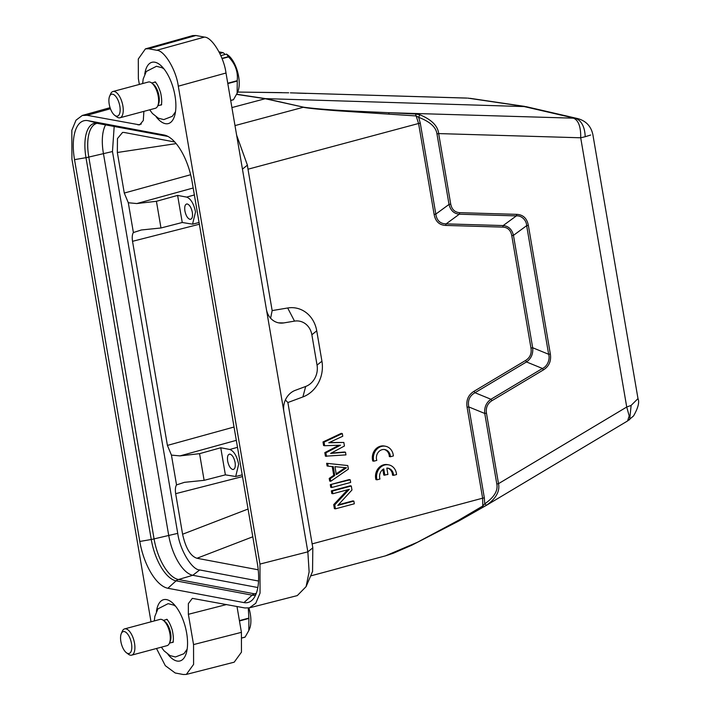 <?xml version="1.0" encoding="UTF-8"?>
<svg xmlns="http://www.w3.org/2000/svg" width="710" height="710" viewBox="0 0 710 710"><rect width="100%" height="100%" fill="white"/><g stroke="black" fill="none" stroke-linecap="round" stroke-linejoin="round"><path stroke-width="1.06" d="M242.137 637.864L245.119 637.065A26.057 11.449 -105 0 1 244.986 637.181L242.145 637.935M239.474 620.966L248.917 618.437L248.802 630.595L245.119 637.065M248.917 618.437A26.057 11.449 -105 0 0 248.89 618.259A26.057 11.449 -105 0 0 248.873 618.082L239.412 620.62M248.278 608.071L248.873 618.082M248.882 607.964A21.522 9.461 75 0 1 249.521 628.909L248.802 630.595M151.629 82.946L153.236 84.153A11.777 5.174 75 0 1 159.155 97.093A11.777 5.174 75 0 1 158.552 103.997L157.762 105.843A13.596 5.973 -105 0 0 158.463 97.873A13.596 5.973 -105 0 0 151.629 82.946A13.596 5.973 -105 0 0 148.355 82.023L112.97 91.51A13.596 5.973 75 0 1 123.087 107.361A13.596 5.973 75 0 1 120.008 117.762A13.596 5.973 75 0 1 116.733 116.839L114.727 115.34A11.324 4.979 -105 0 0 120.017 107.432A11.324 4.979 -105 0 0 115.34 95.921A11.324 4.979 -105 0 0 109.615 96.249A11.324 4.979 -105 0 0 109.029 102.888A11.324 4.979 -105 0 0 114.727 115.34M155.171 82.103A11.777 5.174 -105 0 0 154.789 82.174L151.7 82.999M109.615 96.249L110.6 93.942A13.596 5.973 75 0 1 112.97 91.51M230.688 100.429L233.466 99.684A26.057 11.449 -105 0 1 233.324 99.799L230.706 100.5M227.812 83.585L237.255 81.055L237.14 93.214L233.466 99.684M237.255 81.055A26.057 11.449 -105 0 0 237.238 80.878A26.057 11.449 -105 0 0 237.211 80.7L227.75 83.239M222.07 58.646L228.531 56.915C235.258 63.758 238.152 71.692 237.211 80.7M228.531 56.915A26.057 11.449 -105 0 0 228.354 56.676L221.964 58.389M219.851 53.498L223.055 52.646L219.044 51.874M228.354 56.676L226.57 54.102L228.141 55.273A21.522 9.461 75 0 1 237.672 72.154A21.522 9.461 75 0 1 237.859 91.537L237.149 93.214M226.57 54.102L220.828 55.637M223.055 52.646L224.44 53.685L224.555 54.643M243.956 602.595L167.888 588.262A44.277 19.463 75 0 1 139.79 541.464L74.523 159.643A44.277 19.463 75 0 1 87.96 120.665L164.028 134.989A44.277 19.463 75 0 1 164.773 135.157A44.277 19.463 75 0 1 192.117 181.787L257.384 563.616A44.277 19.463 75 0 1 252.29 599.985A44.277 19.463 75 0 1 243.956 602.595L252.148 595.175A6.798 5.973 -79.3 0 1 254.517 593.835A38.429 16.889 -105 0 0 256.044 593.986M144.76 74.053A31.719 13.943 75 0 1 151.913 62.303A31.719 13.943 75 0 1 174.997 95.743A31.719 13.943 75 0 1 168.341 123.576A31.719 13.943 75 0 1 156.271 116.973M156.422 611.434A31.719 13.943 75 0 1 163.575 599.684A31.719 13.943 75 0 1 186.659 633.116A31.719 13.943 75 0 1 179.994 660.957A31.719 13.943 75 0 1 167.924 654.354M143.881 111.364L143.305 120.514L139.675 124.88L87.055 115.304L82.289 115.464L76.014 120.176L71.825 130.312L71.932 159.173L151.017 621.809M156.502 648.487L165.306 665.669L175.184 672.982L183.233 674.5L186.331 674.429L193.59 664.4L193.546 644.582L188.363 614.301L188.363 603.642L192.312 598.361L244.861 607.955L249.405 607.849L297.277 595.601L306.09 586.637L309.125 571.843L307.847 551.839L312.817 547.836L312.551 571.461M418.643 117.283L420.284 123.167L435.825 214.101C436.756 220.499 440.182 223.756 446.12 223.881L445.702 225.425C439.304 225.105 435.443 221.44 434.13 214.42L418.58 123.487L247.994 169.211L247.399 165.137L242.438 169.131L226.002 73.015L178.29 86.185L259.975 564.077L260.046 593.143L255.769 603.26L249.405 607.849M178.29 86.185C176.222 70.041 164.365 50.286 156.732 50.277L148.683 48.759L145.435 48.866L138.299 58.992L138.37 78.668L139.355 84.437M186.331 674.429L234.202 662.181L241.462 652.153L241.418 632.344L236.989 606.473M242.438 169.131L266.392 309.285A18.123 15.931 100.7 0 0 278.764 322.881A18.123 15.931 100.7 0 0 283.734 322.926L294.517 321.124A18.123 15.931 -79.3 0 1 311.859 334.765L317.05 365.126A18.123 15.931 -79.3 0 1 305.682 386.462L295.262 390.34A18.123 15.931 100.7 0 0 283.893 411.676L307.847 551.839L259.975 564.077M226.002 73.015C223.934 56.862 212.077 37.115 204.445 37.097L195.942 35.5L192.694 35.606L145.435 48.866M247.994 169.211L272.161 310.589L287.683 307.989A30.361 26.678 -79.3 0 1 316.74 330.833L321.932 361.204A30.361 26.678 -79.3 0 1 302.895 396.943L287.878 402.526L312.817 547.836M287.878 402.526L285.385 399.961M272.161 310.589L270.608 318.213M236.616 135.095L247.399 165.137M420.284 123.167L418.58 123.487L416.122 115.934L337.348 110.778C323.485 109.704 309.223 108.479 303.259 107.29L234.992 125.59M526.003 106.633L265.567 98.628L231.913 107.574M312.045 543.904L482.631 498.18L484.335 497.861L484.726 503.825L486.501 505.272L458.598 521.113L411.898 545.165L393.509 553.152L385.432 555.868L417.445 542.262L458.633 520.226L482.8 505.99L482.631 498.18L467.091 407.247C465.991 400.165 468.307 394.84 474.049 391.272L525.56 360.485C530.015 357.707 531.826 353.562 530.973 348.06L511.768 235.667C510.738 230.209 507.739 227.36 502.76 227.111L445.702 225.425M331.224 453.095L344.439 452.021L345.504 452.226L345.956 454.888L325.42 456.193L324.807 452.634L338.981 445.241M324.807 452.634L325.872 452.838L340.525 445.197L324.656 445.729L323.6 445.525L322.988 441.975L341.253 433.357L342.309 433.561L342.77 436.224L328.774 442.765L343.835 442.445L344.439 446.004L330.594 453.433L345.504 452.226M329.271 442.534L343.835 442.445M326.635 463.302L347.785 465.556L326.635 463.302L327.088 465.973L328.153 466.168L327.7 463.506M347.785 465.556L348.388 469.115L330.736 481.282L329.671 481.078L329.218 478.416L333.736 475.345L332.227 466.559M330.736 487.3L330.283 484.637L349.151 479.578L350.216 479.782L350.669 482.445L331.801 487.504L330.736 487.3M338.395 504.774L352.799 500.914L353.864 501.109L354.317 503.78L335.448 508.839L334.383 508.635L333.7 504.632L347.651 489.758M333.7 504.632L334.765 504.837L349.32 489.314L332.866 493.725L331.801 493.521L331.348 490.858L350.216 485.8L351.281 486.004L351.965 489.998L337.8 505.413L353.864 501.109M278.568 322.846L283.734 322.926M389.231 114.212L388.592 112.704L415.501 114.008L416.122 115.934L418.669 117.336L419.743 114.718C431.565 119.608 437.866 125.901 438.665 133.587L580.7 137.784C580.922 126.886 578.526 120.345 573.529 118.171L388.592 112.704C362.304 111.408 328.339 110.44 303.782 107.228L265.052 98.69L236.616 94.386M281.897 92.628L237.637 92.06M466.994 98.104L290.372 92.85M297.055 93.081L306.205 93.418M458.633 520.226L458.403 521.113M503.177 225.567L516.365 215.893L459.308 214.207L446.12 223.881L503.177 225.567C508.546 226.099 511.981 229.365 513.463 235.356L532.678 347.74C533.263 353.873 531.204 358.603 526.483 361.94L474.981 392.728C469.594 395.789 467.526 400.52 468.786 406.928L484.752 413.46L496.805 483.989C498.163 490.725 494.133 497.337 484.726 503.825L482.8 505.99L482.818 507.295M331.348 490.858L332.404 491.063L351.281 486.004M332.866 493.725L332.404 491.063M335.448 508.839L334.765 504.837M330.283 484.637L350.216 479.782M331.801 487.504L331.339 484.832M329.218 478.416L330.283 478.611L334.792 475.549L333.274 466.656L328.153 466.168M330.736 481.282L330.283 478.611M333.736 475.345L334.792 475.549M322.988 441.975L324.053 442.17L342.309 433.561M324.656 445.729L324.053 442.17M326.485 456.397L325.872 452.838M484.335 497.861L468.786 406.928L467.091 407.247M482.729 507.33L486.501 505.272C496.05 498.464 500.053 491.267 498.509 483.67L486.457 413.149L484.752 413.46C484.167 407.336 486.226 402.597 490.947 399.26L474.981 392.728L474.049 391.272M486.457 413.149C485.702 407.655 487.513 403.52 491.87 400.724L490.947 399.26L542.449 368.472L526.483 361.94L525.56 360.485M532.669 347.749L530.973 348.06M516.374 215.902C521.38 215.307 526.5 220.162 526.651 225.673L513.463 235.356L511.768 235.667M503.177 225.585L502.76 227.111M435.833 214.101L434.13 214.42M532.678 347.74L548.644 354.281L526.66 225.682L528.355 225.363C527.015 218.378 523.155 214.713 516.782 214.358L459.725 212.672L459.308 214.198C453.93 213.674 450.504 210.409 449.022 204.427L436.961 133.897C436.02 127.126 429.914 121.605 418.669 117.336M415.501 114.008L419.743 114.718M486.501 505.272L627.525 420.986L633.542 415.953C638.13 407.939 639.612 402.162 637.988 398.612L592.859 134.554C591.031 126.238 586.007 120.913 577.789 118.605L573.529 118.171M334.96 466.674L346.48 467.766L336.327 474.671L334.96 466.674M550.339 353.962L548.644 354.281C550.312 359.464 547.241 366.529 542.449 368.463L543.372 369.937C549.07 366.351 551.395 361.026 550.339 353.962L528.355 225.363M435.825 214.101L449.022 204.427L450.717 204.107L438.665 133.587L436.961 133.897M459.725 212.672C454.835 212.334 451.835 209.485 450.717 204.107M629.158 419.938L629.681 419.592L631.119 405.41L626.726 407.025L580.7 137.784L585.2 136.728C584.596 120.088 575.393 118.109 574.461 118.179L522.729 106.234L467.819 98.113M345.291 467.65L336.185 473.845M516.365 215.893L516.782 214.358M631.119 405.41L637.988 398.612M585.2 136.728L590.684 135.024M232.694 469.487C234.868 469.452 235.676 467.127 235.099 462.512C234.078 457.808 232.401 455.012 230.067 454.134C227.892 454.169 227.085 456.495 227.661 461.109C228.682 465.813 230.359 468.609 232.694 469.487L233.43 469.47M189.934 219.328C192.108 219.292 192.916 216.967 192.339 212.352C191.318 207.648 189.641 204.853 187.307 203.974C185.132 204.01 184.325 206.335 184.902 210.95C185.922 215.654 187.6 218.449 189.934 219.328L190.671 219.301M174.766 141.991L124.197 132.468L122.564 132.424L117.47 138.548L117.345 152.499L124.277 193.058L128.297 202.749L133.391 232.543C132.229 234.353 131.936 237.282 132.53 241.32L167.409 445.41L171.438 455.11L179.967 455.9L199.563 453.663L220.757 447.761L229.783 449.465C233.901 451.027 236.856 455.953 238.658 464.242L235.693 476.516L225.381 474.857L204.116 480.333L184.485 482.33L176.533 484.903C175.361 486.714 175.077 489.634 175.663 493.681L182.594 534.231C185.718 548.2 190.511 556.205 196.972 558.264L258.227 569.802M220.757 447.761L225.381 474.857M230.067 454.134L229.33 454.16M128.297 202.749L136.826 203.548L156.422 201.303L177.615 195.41L186.65 197.105C190.768 198.667 193.724 203.593 195.525 211.891L192.552 224.165L182.248 222.496L160.984 227.981L141.343 229.978L133.391 232.543M177.615 195.41L182.248 222.496M187.307 203.974L186.57 203.992M199.563 453.663L204.116 480.333M156.422 201.303L160.984 227.981M171.438 455.11L176.533 484.903M114.186 126.309L112.473 151.541L177.74 533.361C179.887 549.886 191.895 569.899 199.705 569.952L258.555 581.037M105.692 124.712A38.065 16.729 -105 0 0 103.385 153.236L168.652 535.056A38.065 16.729 -105 0 0 192.8 575.286L257.828 587.534M163.282 620.327L164.889 621.525A11.777 5.174 75 0 1 170.817 634.474A11.777 5.174 75 0 1 170.214 641.378L169.424 643.224A13.596 5.973 -105 0 0 170.125 635.255A13.596 5.973 -105 0 0 163.282 620.327A13.596 5.973 -105 0 0 160.007 619.404L124.632 628.882A13.596 5.973 75 0 1 134.74 644.742A13.596 5.973 75 0 1 131.669 655.144A13.596 5.973 75 0 1 128.395 654.221L126.389 652.712A11.324 4.979 -105 0 0 131.678 644.813A11.324 4.979 -105 0 0 126.992 633.293A11.324 4.979 -105 0 0 121.268 633.631A11.324 4.979 -105 0 0 120.691 640.269A11.324 4.979 -105 0 0 126.389 652.712M166.823 619.484A11.777 5.174 -105 0 0 166.442 619.555L163.362 620.38M121.268 633.631L122.253 631.323A13.596 5.973 75 0 1 124.632 628.882M169.459 643.136L172.548 642.31A11.777 5.174 -105 0 0 172.912 642.177M131.669 655.144L167.045 645.656A13.596 5.973 -105 0 0 169.424 643.224M157.806 105.763L160.886 104.929A11.777 5.174 -105 0 0 161.25 104.805M120.008 117.762L155.392 108.284A13.596 5.973 -105 0 0 157.762 105.843M390.385 456.752L393.358 455.953A11.324 9.958 100.7 0 0 385.486 446.244A11.324 9.958 100.7 0 0 373.824 461.189L376.797 460.391A7.925 6.967 -79.3 0 1 378.111 452.456A7.925 6.967 -79.3 0 1 384.855 449.581A7.925 6.967 -79.3 0 1 390.385 456.752L389.32 456.548A7.925 6.967 -79.3 0 0 384.314 449.501M373.824 461.189L372.759 460.994A11.324 9.958 100.7 0 1 384.421 446.04L385.486 446.244M382.832 469.505L383.79 475.105L387.908 474.493L386.817 468.085A7.925 6.967 -79.3 0 1 388.033 468.192A7.925 6.967 -79.3 0 1 393.571 475.363L392.506 475.159A7.925 6.967 -79.3 0 0 387.5 468.112M393.571 475.363L396.544 474.564A11.324 9.958 100.7 0 0 388.663 464.846A11.324 9.958 100.7 0 0 377.001 479.8L379.974 479.002A7.925 6.967 -79.3 0 1 383.755 468.902L384.855 475.309M388.663 464.846L387.598 464.651A11.324 9.958 100.7 0 0 375.936 479.596L377.001 479.8M255.556 595.14A39.13 17.2 75 0 1 252.148 595.175L176.08 580.851A6.798 5.973 -79.3 0 1 178.45 579.511L254.517 593.835L256.31 593.311M167.968 136.444L97.048 123.3A38.429 16.889 -105 0 0 88.794 157.07L154.061 538.89A38.429 16.889 -105 0 0 178.45 579.511L192.8 575.286L199.705 569.952M177.74 533.361L154.061 538.89A6.798 1.26 170.3 0 1 151.257 539.493L85.99 157.673A39.13 17.2 75 0 1 97.865 123.229L167.933 136.427M167.888 588.262L176.08 580.851A39.13 17.2 75 0 1 151.257 539.493L139.79 541.464M112.473 151.541L88.794 157.07A6.798 1.26 170.3 0 1 85.99 157.673L74.523 159.643M98.202 123.3A6.798 5.973 -79.3 0 1 97.865 123.229L87.96 120.665M138.051 124.907L141.299 124.001M87.055 115.304L110.449 108.745M193.546 644.582L241.418 632.344M226.623 604.521L188.363 614.301M283.893 411.676L266.392 309.285M204.445 37.097L156.732 50.277M148.683 48.759L195.942 35.5M302.895 396.943L305.682 386.462M321.932 361.204L317.05 365.126M311.859 334.765L316.74 330.833M287.683 307.989L294.517 321.124M303.782 107.228L265.567 98.628L236.678 94.252M627.604 420.915L629.184 415.909L626.726 407.025L498.509 483.67L496.805 483.989M491.87 400.724L543.372 369.937M164.028 134.989L165.519 135.379M236.315 440.342L179.967 455.9M229.783 449.465L237.504 447.318M193.182 187.99L136.826 203.548M186.65 197.105L194.371 194.957M199.377 224.227L132.53 241.32M167.409 445.41L234.034 427.021M242.509 476.579L175.663 493.681M182.594 534.231L248.056 509.034M196.972 558.264L252.795 536.778M176.16 143.597L117.345 152.499M124.277 193.058L190.644 174.731M175.494 111.825L172.281 116.325L163.797 119.591L158.365 118.215L152.419 113.485L149.695 109.81M142.657 83.549L143.171 79.032L146.278 71.479L156.457 66.287L161.942 67.69L163.983 68.906M82.289 115.464L110.077 107.671M312.64 571.266L306.09 586.637M310.661 575.908L385.45 555.859M288.677 92.797L237.637 92.051M290.505 92.85L466.505 98.06M526.172 106.677L577.789 118.605M470.162 98.335L524.761 106.411M486.483 505.28L487.175 504.881M235.693 476.525L242.216 474.839M192.561 224.165L199.075 222.487M187.147 649.197L183.934 653.706L175.45 656.972L170.027 655.596L164.081 650.857L161.356 647.192M154.31 620.93L154.833 616.404L157.94 608.86L168.119 603.66L173.604 605.071L175.645 606.278M173.364 641.911L172.77 642.497C173.71 640.447 173.551 636.302 172.273 630.081C170.267 624.046 168.359 620.442 166.548 619.271L167.356 619.493M161.702 104.53L161.117 105.124C162.057 103.065 161.889 98.93 160.62 92.699C158.614 86.664 156.697 83.061 154.887 81.898L155.694 82.111"/></g></svg>
